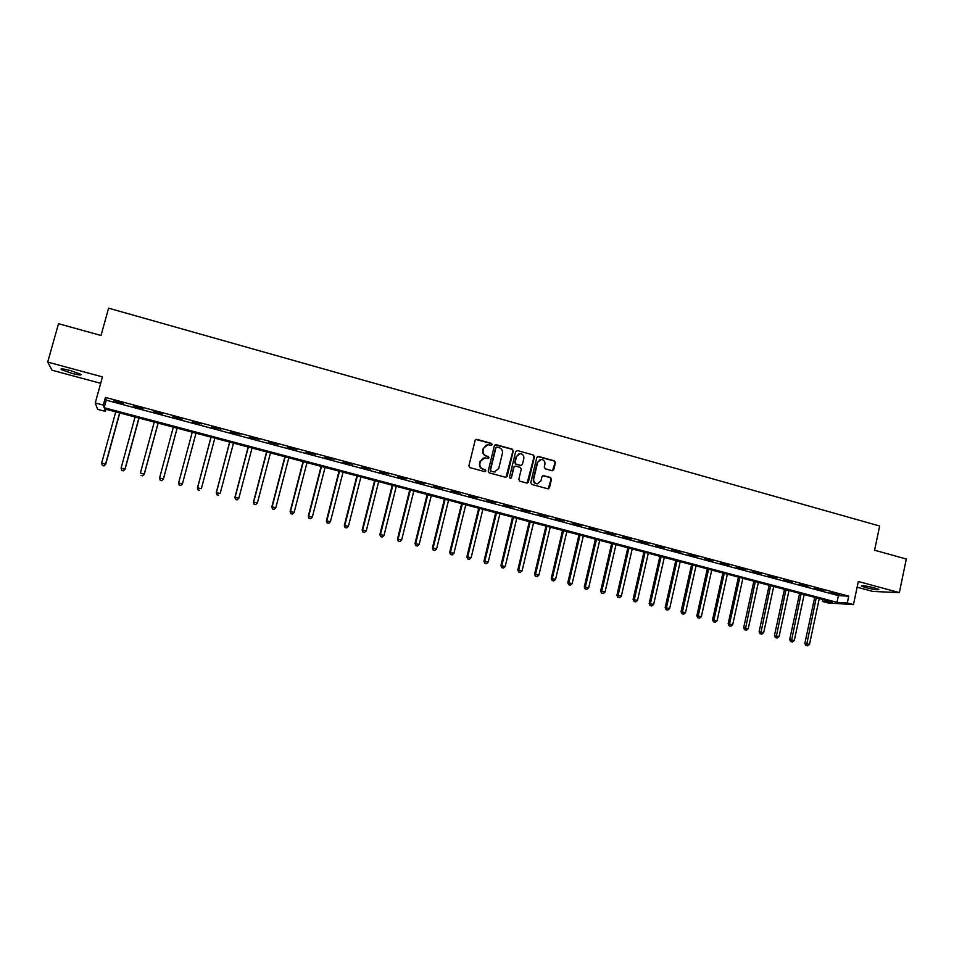 <?xml version="1.0" encoding="UTF-8"?>
<svg xmlns="http://www.w3.org/2000/svg" width="954" height="954" viewBox="0 0 954 954"><rect width="100%" height="100%" fill="white"/><g stroke="black" fill="none" stroke-linecap="round" stroke-linejoin="round"><path stroke-width="1.43" d="M492.24 444.659L491.513 443.407L476.845 439.329L475.116 440.354L468.891 465.814L469.928 467.603L484.644 471.61L485.848 470.894L485.133 469.642L483.225 469.118C480.613 468.116 479.504 466.208 479.91 463.382L480.422 461.271L484.787 457.801L488.102 458.516L489.044 457.753L488.329 456.501L486.433 455.988C483.821 454.975 482.712 453.067 483.106 450.252L483.63 448.13L487.899 444.683L491.31 445.411L492.24 444.659M491.417 445.399L491.155 443.527L475.819 439.448M484.966 471.646L485.503 470.99L484.775 469.738L483.225 469.118M488.198 458.516L487.971 456.62L486.433 455.988M874.615 587.926C866.256 585.923 861.856 585.303 861.414 586.09L865.636 587.581C873.936 589.572 878.336 590.192 878.825 589.417L874.615 587.926M70.477 370.581C63.191 368.733 60.126 368.399 61.306 369.592L71.669 373.3C78.92 375.137 81.961 375.459 80.816 374.29L70.477 370.581M552.092 470.704L553.773 469.678L555.443 462.642L554.429 460.865L538.509 456.453L536.816 457.467L530.782 482.676L531.807 484.453L548.085 488.853L549.468 487.768L551.495 479.242L550.482 477.477L543.339 475.557L541.979 476.63L540.966 480.864L537.281 483.75C534.622 483.284 533.441 481.663 533.715 478.884L537.686 462.296L541.252 459.423C543.959 459.852 545.187 461.474 544.913 464.3L544.257 467.055L545.283 468.819L552.092 470.704M847.307 602.964L853.46 604.597L828.382 603.011L822.431 601.425L832.293 602.034L104.546 408.896L105.357 411.401L97.63 409.349L95.257 402.934L103.318 405.08L104.165 407.704L837.004 602.332L847.307 602.964L848.75 596.155L105.429 397.424L103.318 405.08M95.257 402.934L102.472 376.902L47.7 362.079L58.528 323.692L101.005 335.486L108.601 308.178L879.66 526.024L874.579 550.219L906.3 559.02L899.348 592.601L858.326 581.499L853.46 604.597M513.288 450.944L512.262 449.167L496.092 444.671L494.375 445.697L488.198 471.073L489.235 472.862L505.465 477.286L507.17 476.249L513.288 450.944L511.881 449.274L495.102 444.767M517.378 450.586L533.429 455.034L534.443 456.811L528.397 482.032L527.025 483.118L519.823 481.198L518.797 479.421L521.266 469.165L520.24 467.377L515.673 466.124L513.967 467.15L511.392 477.847L510.414 478.61L509.472 477.322L515.673 451.612L517.378 450.586L533.429 455.034M857.121 587.199L872.886 591.444L899.348 592.601M47.7 362.079L52.041 370.224L100.695 383.329M105.429 397.424L106.24 400.179L838.423 595.618L848.75 596.155M113.788 400.895L123.316 403.435L113.896 400.501M133.596 406.177L143.064 408.706L133.703 405.784M153.272 411.436L162.669 413.953L153.379 411.043M172.817 416.659L182.154 419.152L172.924 416.266M192.231 421.847L201.652 423.946L192.231 421.847M211.526 426.998L220.923 429.097L211.526 426.998M230.689 432.114L240.086 434.213L230.689 432.114M249.721 437.206L259.106 439.305L249.721 437.206M268.634 442.262L278.019 444.349L268.634 442.262M287.428 447.283L296.801 449.37L287.428 447.283M306.091 452.268L315.452 454.354L306.091 452.268M324.634 457.216L333.995 459.315L324.634 457.216M343.07 462.141L352.408 464.228L343.07 462.141M361.375 467.031L370.712 469.118L361.375 467.031M379.573 471.896L388.898 473.983L379.573 471.896M397.639 476.726L406.964 478.813L397.639 476.726M415.61 481.52L424.912 483.606L415.61 481.52M433.45 486.29L442.751 488.376L433.45 486.29M451.182 491.024L460.484 493.111L451.182 491.024M468.808 495.734L478.097 497.821L468.808 495.734M486.325 500.409L495.591 502.496L486.325 500.409M503.724 505.06L512.99 507.146L503.724 505.06M521.015 509.686L530.269 511.761L521.015 509.686M538.199 514.278L547.453 516.352L538.199 514.278M555.276 518.833L564.518 520.908L555.276 518.833M572.257 523.364L581.487 525.439L572.257 523.364M589.119 527.872L598.349 529.947L589.119 527.872M605.885 532.356L615.103 534.431L605.885 532.356M622.557 536.804L631.751 538.879L622.557 536.804M639.108 541.228L648.303 543.303L639.108 541.228M655.577 545.628L664.759 547.691L655.577 545.628M671.938 549.993L681.108 552.068L671.938 549.993M688.192 554.346L697.362 556.409L688.192 554.346M704.362 558.662L713.509 560.725L704.362 558.662M720.425 562.955L729.571 565.018L720.425 562.955M736.393 567.225L745.527 569.276L736.393 567.225M752.265 571.458L761.387 573.521L752.265 571.458M768.042 575.679L777.164 577.73L768.042 575.679M783.735 579.865L792.834 581.928L783.735 579.865M799.321 584.027L808.42 586.09L799.321 584.027M814.823 588.177L823.91 590.228L814.823 588.177M830.23 592.291L839.305 594.342L830.23 592.291M822.837 599.529L822.431 601.425M105.942 409.278L105.357 411.401M106.24 400.179L104.165 407.704M838.423 595.618L837.004 602.332M486.337 444.993L483.63 448.13M486.075 456.095C483.463 455.082 482.354 453.174 482.76 450.371L483.273 448.261M483.284 458.051L480.422 461.271M482.879 469.213C480.256 468.211 479.158 466.303 479.552 463.489L480.077 461.366M505.942 477.322L512.906 451.063M497.117 447.056L495.925 447.784L490.511 470.048L491.238 471.3L494.303 472.003L498.727 468.533L502.412 453.329C502.806 450.526 501.709 448.618 499.109 447.617L497.117 447.056M496.39 447.152L495.925 447.784M495.317 471.908L490.869 471.395L490.141 470.143L495.555 447.903M527.133 483.118L534.037 456.918L533.024 455.153M514.778 466.184L513.574 467.257L511.392 477.847M510.462 478.61L511.01 477.93M523.818 458.54C524.092 455.69 522.852 454.056 520.097 453.639L516.531 456.525L515.112 462.38L516.138 464.157L521.063 465.469L522.41 464.383L523.818 458.54M518.893 453.854L516.531 456.525M521.218 465.457L515.756 464.264L514.731 462.487L516.138 456.632M540.131 459.601L537.686 462.296M537.889 483.726L536.875 483.833C534.216 483.368 533.036 481.746 533.31 478.968L537.281 462.404M548.156 488.853L551.078 479.325L550.053 477.56L542.814 475.652M552.521 470.751L555.013 462.738L554 460.973L537.591 456.513M115.756 411.878L101.661 463.084L105.691 464.348L119.822 412.951M103.903 465.802L102.34 465.409L103.95 465.91L105.56 464.085L119.632 412.903M102.34 465.409L101.661 463.084M105.691 464.348L103.95 465.91M135.063 417.005L121.098 468.068L125.046 469.308L139.057 418.055M123.304 470.763L121.754 470.37L123.34 470.871L124.974 469.058L138.914 418.019M121.754 470.37L121.098 468.068M125.046 469.308L123.34 470.871M154.25 422.097L140.405 473.005L144.281 474.233L158.161 423.123M142.587 475.7L141.049 475.307L142.599 475.796L144.257 473.995L158.078 423.111M144.281 474.233L142.599 475.796M173.318 427.153L159.592 477.918L163.396 479.123L177.146 428.167M161.751 480.601L160.224 480.208L161.739 480.685L163.42 478.908L177.11 428.155M160.212 480.291L159.592 477.918L160.224 480.208M163.396 479.123L161.739 480.685M179.257 485.073L180.783 485.467L179.257 485.073L178.66 482.807L192.255 432.174L178.589 483.022L182.452 483.773L196.023 433.176M180.783 485.467L182.381 483.988L180.747 485.55M179.233 485.157L178.589 483.022M211.001 437.159L197.478 487.852L201.366 488.627L214.817 438.16M211.072 437.171L197.597 487.661L198.134 489.998L199.696 490.308L198.182 489.915M198.134 489.998L197.478 487.852M229.652 442.107L216.248 492.658L220.159 493.433L233.492 443.121M229.759 442.131L216.415 492.479L216.916 494.804L218.478 495.114L216.987 494.732M216.916 494.804L216.248 492.658M248.171 447.021L234.887 497.439L238.834 498.215L252.047 448.046M248.338 447.056L235.113 497.261L235.566 499.574L237.152 499.884L235.662 499.502M238.834 498.215L237.152 499.884M235.566 499.574L234.887 497.439M266.583 451.898L253.418 502.186L257.389 502.973L270.471 452.935M266.798 451.957L253.692 502.019L254.11 504.308L255.696 504.63L254.217 504.249M257.389 502.973L255.696 504.63M254.11 504.308L253.418 502.186M284.876 456.763L271.83 506.896L275.825 507.695L288.8 457.801M285.139 456.823L272.152 506.753L272.534 509.019L274.132 509.341L272.665 508.971M275.825 507.695L274.132 509.341M272.534 509.019L271.83 506.896M303.05 461.581L290.123 511.582L294.142 512.381L306.997 462.63M303.36 461.664L290.493 511.451L290.839 513.705L292.449 514.027L290.982 513.657M294.142 512.381L292.449 514.027M290.839 513.705L290.123 511.582M321.116 466.375L308.297 516.233L312.34 517.044L325.087 467.424M321.474 466.47L308.714 516.114L309.024 518.356L310.646 518.69L309.191 518.308M312.34 517.044L310.646 518.69M309.024 518.356L308.297 516.233M339.064 471.133L326.363 520.86L330.43 521.683L343.058 472.194M339.469 471.252L326.828 520.753L327.103 522.983L328.725 523.305L327.282 522.935M330.43 521.683L328.725 523.305M327.103 522.983L326.363 520.86M356.903 475.867L344.311 525.463L348.401 526.286L360.922 476.94M357.356 475.998L344.823 525.368L345.062 527.574L346.696 527.908L345.265 527.538M348.401 526.286L346.696 527.908M345.062 527.574L344.311 525.463M374.624 480.577L362.15 530.03L366.264 530.865L378.666 481.651M375.125 480.709L362.699 529.947L362.914 532.141L364.559 532.475L363.128 532.105M366.264 530.865L364.559 532.475M362.914 532.141L362.15 530.03M392.237 485.252L379.871 534.562L384.009 535.409L396.304 486.325M392.786 485.395L380.467 534.502L380.646 536.673L382.304 537.019L380.884 536.649M384.009 535.409L382.304 537.019M380.646 536.673L379.871 534.562M409.743 489.891L397.484 539.082L401.658 539.928L413.833 490.976M410.339 490.058L398.128 539.022L398.271 541.18L399.941 541.526L398.533 541.168M401.658 539.928L399.941 541.526M398.271 541.18L397.484 539.082M427.142 494.518L414.99 543.565L419.176 544.412L431.256 495.603M427.786 494.685L415.682 543.518L415.789 545.664L417.47 546.01L416.063 545.652M419.176 544.412L417.47 546.01M415.789 545.664L414.99 543.565M444.433 499.097L432.389 548.013L436.598 548.872L448.571 500.194M445.113 499.288L433.128 547.99L433.199 550.112L434.881 550.458L433.498 550.112M436.598 548.872L434.881 550.458M433.199 550.112L432.389 548.013M461.617 503.664L449.68 552.449L453.913 553.308L465.779 504.761M462.344 503.855L450.455 552.426L450.503 554.548L452.196 554.894L450.813 554.536M453.913 553.308L452.196 554.894M450.503 554.548L449.68 552.449M478.705 508.196L466.864 556.85L471.121 557.72L482.879 509.305M479.468 508.399L467.687 556.838L467.698 558.937L469.404 559.294L468.02 558.937M471.121 557.72L469.404 559.294M467.698 558.937L466.864 556.85M495.675 512.703L483.952 561.226L488.221 562.097L499.872 513.812M496.485 512.918L484.811 561.226L484.787 563.313L486.492 563.659L485.133 563.313M488.221 562.097L486.492 563.659M484.787 563.313L483.952 561.226M512.548 517.175L500.922 565.567L505.215 566.449L516.77 518.296M513.395 517.402L501.828 565.579L501.768 567.654L503.485 568.012L502.138 567.666M505.215 566.449L503.485 568.012M501.768 567.654L500.922 565.567M529.315 521.635L517.795 569.896L522.112 570.778L533.56 522.756M530.209 521.862L518.737 569.92L518.654 571.971L520.383 572.328L519.036 571.983M522.112 570.778L520.383 572.328M518.654 571.971L517.795 569.896M545.986 526.048L534.562 574.189L538.903 575.083L550.243 527.18M546.916 526.298L535.552 574.225L535.433 576.264L537.174 576.621L535.826 576.288M538.903 575.083L537.174 576.621M535.433 576.264L534.562 574.189M562.562 530.448L551.233 578.458L555.586 579.352L566.831 531.581M563.528 530.71L552.259 578.506L552.116 580.533L553.857 580.891L552.521 580.557M555.586 579.352L553.857 580.891M552.116 580.533L551.233 578.458M579.03 534.824L567.797 582.691L572.173 583.598L583.323 535.957M580.032 535.087L568.87 582.751L568.691 584.766L570.444 585.136L569.121 584.802M572.173 583.598L570.444 585.136M568.691 584.766L567.797 582.691M595.391 539.165L584.265 586.913L588.666 587.831L599.72 540.31M596.441 539.439L585.374 586.984L585.172 588.988L586.925 589.345L585.613 589.012M588.666 587.831L586.925 589.345M585.172 588.988L584.265 586.913M611.669 543.482L600.638 591.11L605.051 592.029L616.01 544.639M612.754 543.768L601.783 591.182L601.545 593.173L603.31 593.543L601.998 593.209M605.051 592.029L603.31 593.543M601.545 593.173L600.638 591.11M627.839 547.775L616.916 595.272L621.34 596.19L632.204 548.932M628.972 548.073L618.085 595.368L617.822 597.335L619.599 597.705L618.299 597.371M621.34 596.19L619.599 597.705M617.822 597.335L616.916 595.272M643.926 552.044L633.086 599.422L637.534 600.34L648.303 553.201M645.083 552.354L634.303 599.517L634.016 601.473L635.793 601.855L634.493 601.521M637.534 600.34L635.793 601.855M634.016 601.473L633.086 599.422M659.906 556.289L649.161 603.536L653.633 604.466L664.306 557.458M661.11 556.599L650.413 603.643L650.103 605.587L651.88 605.969L650.604 605.635M653.633 604.466L651.88 605.969M650.103 605.587L649.161 603.536M675.802 560.499L665.153 607.626L669.636 608.569L680.214 561.679M677.03 560.833L666.441 607.746L666.095 609.678L667.883 610.059L666.607 609.737M669.636 608.569L667.883 610.059M666.095 609.678L665.153 607.626M691.59 564.696L681.037 611.693L685.532 612.635L696.026 565.865M692.866 565.03L681.991 613.744L683.791 614.126L682.515 613.804M685.532 612.635L683.791 614.126M681.991 613.744L681.037 611.693M707.296 568.858L696.837 615.747L701.345 616.689L711.744 570.039M708.607 569.216L697.791 617.787L699.604 618.168L698.34 617.846M701.345 616.689L699.604 618.168M697.791 617.787L696.837 615.747M722.905 573.008L712.531 619.766L717.074 620.72L727.377 574.189M724.253 573.366L713.509 621.805L715.321 622.187L714.057 621.877M717.074 620.72L715.321 622.187M713.509 621.805L712.531 619.766M738.432 577.122L728.152 623.761L732.696 624.715L742.916 578.315M739.815 577.492L729.118 625.8L730.943 626.194L729.691 625.872M732.696 624.715L730.943 626.194M729.118 625.8L728.152 623.761M753.863 581.224L743.667 627.732L748.234 628.698L758.358 582.417M755.282 581.594L745.241 629.843L744.645 629.771L746.481 630.165L745.241 629.843M748.234 628.698L746.481 630.165M744.645 629.771L743.667 627.732M769.198 585.291L759.098 631.691L763.677 632.657L773.718 586.495M770.653 585.673L760.684 633.802L760.088 633.718L761.924 634.112L760.684 633.802M763.677 632.657L761.924 634.112M760.088 633.718L759.098 631.691M784.462 589.345L774.433 635.614L779.036 636.592L788.982 590.538M785.941 589.739L776.055 637.725L775.435 637.654L777.271 638.035L776.055 637.725M779.036 636.592L777.271 638.035M775.435 637.654L774.433 635.614M799.619 593.364L789.685 639.526L794.3 640.504L804.162 594.569M801.133 593.77L791.319 641.637L790.699 641.553L792.535 641.947L791.319 641.637M794.3 640.504L792.535 641.947M790.699 641.553L789.685 639.526M814.704 597.371L804.854 643.401L809.481 644.391L819.259 598.575M816.242 597.776L806.5 645.512L805.868 645.429L807.716 645.822L806.5 645.512M809.481 644.391L807.716 645.822M805.868 645.429L804.854 643.401M61.306 369.592L61.509 368.864"/></g></svg>
